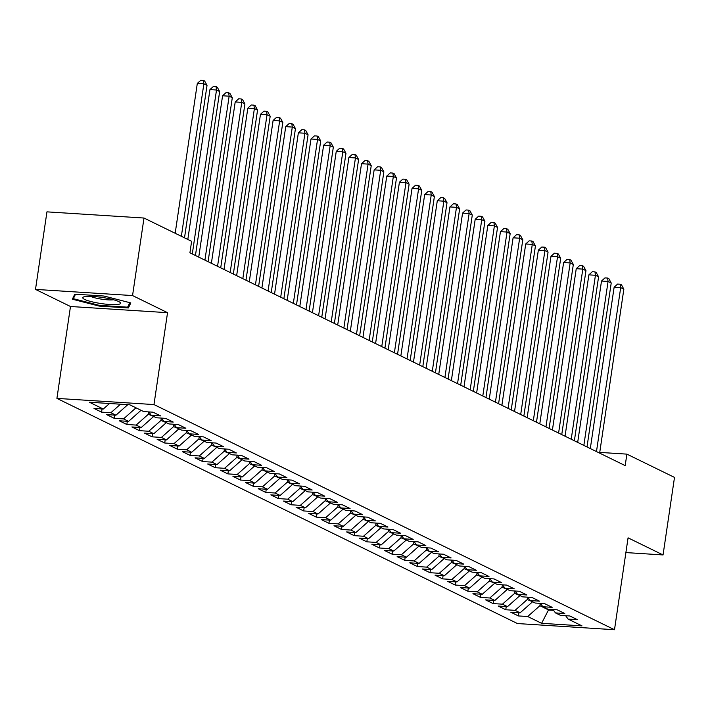 <?xml version="1.0" encoding="UTF-8"?>
<svg xmlns="http://www.w3.org/2000/svg" width="710" height="710" viewBox="0 0 710 710"><rect width="100%" height="100%" fill="white"/><g stroke="black" fill="none" stroke-linecap="round" stroke-linejoin="round"><path stroke-width="1.06" d="M56.915 398.39L517.448 623.549L614.496 629.726L153.972 404.567L56.915 398.39L70.485 306.498L167.542 312.675L132.548 295.564L35.5 289.396L70.485 306.498M35.5 289.396L46.949 211.855L143.997 218.032L132.548 295.564M548.848 609.269L541.606 623.318L581.996 625.883L568.106 619.093L577.416 619.688L569.837 615.978L560.527 615.384L555.468 612.916L564.787 613.511L557.208 609.801L547.898 609.216L542.839 606.739L552.149 607.334L544.579 603.624L535.26 603.038L530.21 600.562L539.52 601.157L531.941 597.456L522.631 596.861L517.581 594.394L526.891 594.98L519.312 591.279L510.002 590.684L504.952 588.217L514.262 588.803L506.683 585.102L497.373 584.507L492.314 582.04L501.633 582.635L494.053 578.925L484.735 578.33L479.685 575.863L488.995 576.458L481.416 572.748L472.106 572.153L467.056 569.686L476.366 570.281L468.786 566.571L459.476 565.985L454.427 563.509L463.736 564.104L456.157 560.403L446.847 559.808L441.798 557.332L451.107 557.927L443.528 554.226L434.218 553.631L429.159 551.164L438.478 551.75L430.899 548.049L421.58 547.454L416.53 544.987L425.84 545.582L418.261 541.872L408.951 541.277L403.901 538.81L413.211 539.405L405.632 535.695L396.322 535.1L391.272 532.633L400.582 533.228L393.003 529.518L383.693 528.932L378.643 526.456L387.953 527.051L380.374 523.341L371.064 522.755L366.005 520.279L375.324 520.874L367.745 517.173L358.426 516.578L353.376 514.111L362.686 514.697L355.106 510.996L345.797 510.401L340.747 507.934L350.057 508.52L342.477 504.819L333.167 504.224L328.118 501.757L337.427 502.352L329.848 498.642L320.538 498.047L315.48 495.58L324.798 496.175L317.219 492.465L307.909 491.879L302.851 489.403L312.16 489.998L304.59 486.288L295.271 485.702L290.221 483.226L299.531 483.821L291.952 480.12L282.642 479.525L277.592 477.058L286.902 477.644L279.323 473.943L270.013 473.348L264.963 470.881L274.273 471.467L266.694 467.766L257.384 467.171L252.325 464.704L261.644 465.298L254.065 461.589L244.755 460.994L239.696 458.527L249.006 459.122L241.436 455.412L232.117 454.817L227.067 452.35L236.377 452.945L228.797 449.235L219.488 448.649L214.438 446.173L223.748 446.767L216.168 443.067L206.858 442.472L201.809 439.996L211.118 440.59L203.539 436.89L194.229 436.295L189.171 433.828L198.489 434.413L190.91 430.713L181.591 430.118L176.541 427.651L185.851 428.245L178.272 424.536L168.962 423.941L163.912 421.474L173.222 422.068L165.643 418.359L156.333 417.764L151.283 415.297L160.593 415.891L153.014 412.182L143.704 411.596L129.806 404.798L89.416 402.233L103.305 409.022L93.995 408.427L101.574 412.137L110.884 412.732L115.943 415.199L106.624 414.604L114.204 418.314L123.522 418.9L128.572 421.376L119.262 420.781L126.841 424.491L136.151 425.077L141.201 427.553L131.891 426.958L139.471 430.659L148.78 431.254L153.83 433.721L144.52 433.135L152.1 436.836L161.41 437.431L166.459 439.898L157.15 439.312L164.729 443.013L174.039 443.608L179.097 446.075L169.788 445.481L177.358 449.19L186.677 449.785L191.727 452.252L182.417 451.658L189.996 455.367L199.306 455.953L204.356 458.429L195.046 457.835L202.625 461.544L211.935 462.13L216.985 464.606L207.675 464.012L215.254 467.712L224.564 468.307L229.623 470.774L220.304 470.189L227.883 473.889L237.193 474.484L242.252 476.951L232.942 476.366L240.512 480.066L249.831 480.661L254.881 483.128L245.571 482.534L253.15 486.243L262.46 486.838L267.51 489.305L258.2 488.711L265.78 492.421L275.089 493.015L280.139 495.482L270.829 494.888L278.409 498.597L287.719 499.183L292.777 501.659L283.459 501.065L291.038 504.766L300.348 505.36L305.406 507.836L296.097 507.242L303.676 510.943L312.986 511.537L318.036 514.004L308.726 513.419L316.305 517.12L325.615 517.714L330.665 520.182L321.355 519.596L328.934 523.297L338.244 523.891L343.294 526.359L333.984 525.764L341.563 529.474L350.873 530.068L355.932 532.535L346.613 531.941L354.192 535.651L363.511 536.236L368.561 538.712L359.251 538.118L366.83 541.828L376.14 542.413L381.19 544.889L371.88 544.295L379.459 547.996L388.769 548.59L393.819 551.058L384.509 550.472L392.089 554.173L401.398 554.767L406.448 557.235L397.139 556.649L404.718 560.35L414.028 560.944L419.086 563.412L409.768 562.817L417.347 566.527L426.666 567.121L431.715 569.589L422.406 568.994L429.985 572.704L439.295 573.289L444.345 575.766L435.035 575.171L442.614 578.881L451.924 579.466L456.974 581.943L447.664 581.348L455.243 585.049L464.553 585.644L469.603 588.12L460.293 587.525L467.872 591.226L477.182 591.821L482.241 594.288L472.922 593.702L480.501 597.403L489.82 597.997L494.87 600.465L485.56 599.87L493.139 603.58L502.449 604.174L507.499 606.642L498.189 606.047L505.768 609.757L515.078 610.351L520.128 612.819L510.818 612.224L518.398 615.934L518.868 612.739M541.606 623.318L527.707 616.52L518.398 615.934M143.997 218.032L191.62 241.311L189.925 252.804L625.182 465.609L626.886 454.125L599.746 452.403M532.376 601.627L527.264 599.533L527.61 597.181M520.128 612.819L532.322 602M515.078 610.351L527.264 599.533M568.106 619.093L565.657 615.712M519.747 595.45L514.635 593.356L514.981 591.004M507.499 606.642L519.684 595.823M502.449 604.174L514.635 593.356M555.468 612.916L553.028 609.535M507.109 589.273L502.005 587.179L502.352 584.827M494.87 600.465L507.055 589.646M489.82 597.997L502.005 587.179M542.839 606.739L540.399 603.358M494.479 583.096L489.376 581.002L489.722 578.65M482.241 594.288L494.426 583.469M477.182 591.821L489.376 581.002M530.21 600.562L527.77 597.19M481.85 576.919L476.738 574.825L477.093 572.473M469.603 588.12L481.797 577.292M464.553 585.644L476.738 574.825M517.581 594.394L515.132 591.013M469.221 570.742L464.109 568.648L464.455 566.296M456.974 581.943L469.168 571.124M451.924 579.466L464.109 568.648M504.952 588.217L502.502 584.836M456.592 564.574L451.48 562.471L451.826 560.128M444.345 575.766L456.53 564.947M439.295 573.289L451.48 562.471M492.314 582.04L489.873 578.659M443.954 558.397L438.851 556.303L439.197 553.951M431.715 569.589L443.901 558.77M426.666 567.121L438.851 556.303M479.685 575.863L477.244 572.482M431.325 552.22L426.222 550.126L426.568 547.774M419.086 563.412L431.272 552.593M414.028 560.944L426.222 550.126M467.056 569.686L464.606 566.305M418.696 546.043L413.584 543.949L413.939 541.597M406.448 557.235L418.643 546.416M401.398 554.767L413.584 543.949M454.427 563.509L451.977 560.137M406.067 539.866L400.955 537.772L401.301 535.42M393.819 551.058L406.014 540.239M388.769 548.59L400.955 537.772M441.798 557.332L439.348 553.96M393.438 533.689L388.326 531.595L388.672 529.243M381.19 544.889L393.375 534.071M376.14 542.413L388.326 531.595M429.159 551.164L426.719 547.783M380.8 527.512L375.696 525.418L376.043 523.066M368.561 538.712L380.746 527.894M363.511 536.236L375.696 525.418M416.53 544.987L414.09 541.606M368.17 521.344L363.067 519.25L363.413 516.898M355.932 532.535L368.117 521.717M350.873 530.068L363.067 519.25M403.901 538.81L401.452 535.429M355.541 515.167L350.429 513.073L350.784 510.721M343.294 526.359L355.488 515.54M338.244 523.891L350.429 513.073M391.272 532.633L388.823 529.252M342.912 508.99L337.8 506.896L338.146 504.544M330.665 520.182L342.85 509.363M325.615 517.714L337.8 506.896M378.643 526.456L376.193 523.084M330.283 502.813L325.171 500.719L325.517 498.367M318.036 514.004L330.221 503.186M312.986 511.537L325.171 500.719M366.005 520.279L363.564 516.907M317.645 496.636L312.542 494.542L312.888 492.19M305.406 507.836L317.592 497.018M300.348 505.36L312.542 494.542M353.376 514.111L350.935 510.73M305.016 490.459L299.913 488.365L300.259 486.013M292.777 501.659L304.963 490.841M287.719 499.183L299.913 488.365M340.747 507.934L338.297 504.553M292.387 484.291L287.275 482.188L287.63 479.845M280.139 495.482L292.334 484.664M275.089 493.015L287.275 482.188M328.118 501.757L325.668 498.376M279.758 478.114L274.646 476.019L274.992 473.668M267.51 489.305L279.696 478.487M262.46 486.838L274.646 476.019M315.48 495.58L313.039 492.199M267.12 471.937L262.017 469.842L262.363 467.491M254.881 483.128L267.067 472.31M249.831 480.661L262.017 469.842M302.851 489.403L300.41 486.022M254.491 465.76L249.387 463.666L249.734 461.314M242.252 476.951L254.437 466.133M237.193 474.484L249.387 463.666M290.221 483.226L287.781 479.853M241.861 459.583L236.758 457.488L237.105 455.137M229.623 470.774L241.808 459.956M224.564 468.307L236.758 457.488M277.592 477.058L275.143 473.676M229.232 453.406L224.12 451.311L224.466 448.96M216.985 464.606L229.179 453.788M211.935 462.13L224.12 451.311M264.963 470.881L262.514 467.499M216.603 447.238L211.491 445.135L211.837 442.783M204.356 458.429L216.541 447.611M199.306 455.953L211.491 445.135M252.325 464.704L249.885 461.322M203.965 441.061L198.862 438.966L199.208 436.614M191.727 452.252L203.912 441.434M186.677 449.785L198.862 438.966M239.696 458.527L237.255 455.146M191.336 434.884L186.233 432.789L186.579 430.438M179.097 446.075L191.283 435.257M174.039 443.608L186.233 432.789M227.067 452.35L224.626 448.968M178.707 428.707L173.604 426.612L173.95 424.26M166.459 439.898L178.654 429.08M161.41 437.431L173.604 426.612M214.438 446.173L211.988 442.8M166.078 422.53L160.966 420.435L161.312 418.083M153.83 433.721L166.025 422.903M148.78 431.254L160.966 420.435M201.809 439.996L199.359 436.623M153.449 416.353L148.337 414.258L148.683 411.906M141.201 427.553L153.387 416.734M136.151 425.077L148.337 414.258M189.171 433.828L186.73 430.446M140.811 410.176L135.761 407.709M128.572 421.376L140.757 410.558M123.522 418.9L135.708 408.081M176.541 427.651L174.101 424.269M115.943 415.199L127.8 404.673M110.884 412.732L120.487 404.203M163.912 421.474L161.463 418.092M103.305 409.022L109.517 403.511M151.283 415.297L148.834 411.915M625.883 552.575L663.051 554.945L674.5 477.404L626.886 454.125M167.542 312.675L153.972 404.567M663.051 554.945L628.066 537.834L614.496 629.726M540.248 603.349L539.902 605.701L548.741 610.023L553.605 610.334M527.707 616.52L539.902 605.701M128.386 307.954L130.809 302.921L104.006 296.034L74.781 294.171L72.358 299.203L99.16 306.09L128.386 307.954L128.883 304.581M101.574 412.137L102.045 408.942M114.204 418.314L114.683 415.119M126.841 424.491L127.312 421.296M139.471 430.659L139.941 427.473M152.1 436.836L152.57 433.641M164.729 443.013L165.199 439.818M177.358 449.19L177.837 445.995M189.996 455.367L190.466 452.172M202.625 461.544L203.095 458.349M215.254 467.712L215.725 464.526M227.883 473.889L228.354 470.695M240.512 480.066L240.992 476.872M253.15 486.243L253.621 483.048M265.78 492.421L266.25 489.226M278.409 498.597L278.879 495.403M291.038 504.766L291.508 501.579M303.676 510.943L304.146 507.756M316.305 517.12L316.775 513.925M328.934 523.297L329.404 520.102M341.563 529.474L342.034 526.279M354.192 535.651L354.663 532.456M366.83 541.828L367.301 538.633M379.459 547.996L379.93 544.81M392.089 554.173L392.559 550.978M404.718 560.35L405.188 557.155M417.347 566.527L417.826 563.332M429.985 572.704L430.455 569.509M442.614 578.881L443.084 575.686M455.243 585.049L455.714 581.863M467.872 591.226L468.343 588.031M480.501 597.403L480.981 594.208M493.139 603.58L493.61 600.385M505.768 609.757L506.239 606.562M99.267 305.353L99.16 306.09M181.361 236.297L203.868 83.833L207.027 85.377L184.511 237.841M175.184 233.279L197.309 83.416L203.868 83.833L203.406 80.443L204.666 81.055L207.027 85.377M197.309 83.416L200.779 80.274L203.406 80.443M192.295 253.958L216.506 90.01L219.656 91.554L195.445 255.502M187.813 239.456L209.947 89.593L216.506 90.01L216.035 86.62L217.296 87.232L219.656 91.554M209.947 89.593L213.408 86.451L216.035 86.62M204.924 260.135L229.135 96.187L232.294 97.731L208.083 261.679M198.747 257.118L222.576 95.77L229.135 96.187L228.664 92.797L229.925 93.409L232.294 97.731M222.576 95.77L226.037 92.628L228.664 92.797M117.301 304.51A19.126 3.115 -171.6 0 0 119.928 302.283A19.126 3.115 -171.6 0 0 104.796 297.836A19.126 3.115 -171.6 0 0 86.034 296.469A19.126 3.115 -171.6 0 0 83.665 296.931A19.126 3.115 -171.6 0 0 93.329 302.114A19.126 3.115 -171.6 0 0 117.301 304.51M90.489 296.345A13.091 2.13 -171.6 0 0 101.193 299.096A13.091 2.13 -171.6 0 0 112.872 299.842A13.091 2.13 -171.6 0 0 113.564 299.753M73.68 296.461L73.352 298.688L75.5 294.224M129.806 302.664L127.64 307.164L99.32 305.362L73.352 298.688M217.553 266.312L241.764 102.364L244.923 103.908L220.712 267.856M211.385 263.295L235.205 101.947L241.764 102.364L241.293 98.965L242.554 99.586L244.923 103.908M235.205 101.947L238.675 98.805L241.293 98.965M230.182 272.489L254.393 108.541L257.552 110.085L233.341 274.033M224.014 269.472L247.834 108.124L254.393 108.541L253.923 105.142L255.192 105.763L257.552 110.085M247.834 108.124L251.305 104.974L253.923 105.142M242.82 278.666L267.022 114.718L270.182 116.262L245.971 280.21M236.643 275.64L260.472 114.301L267.022 114.718L266.561 111.319L267.821 111.94L270.182 116.262M260.472 114.301L263.934 111.15L266.561 111.319M255.449 284.834L279.66 120.886L282.811 122.431L258.609 286.378M249.272 281.817L273.101 120.469L279.66 120.886L279.19 117.496L280.45 118.109L282.811 122.431M273.101 120.469L276.563 117.327L279.19 117.496M268.078 291.011L292.289 127.063L295.449 128.608L271.238 292.555M261.901 287.994L285.731 126.646L292.289 127.063L291.819 123.673L293.079 124.285L295.449 128.608M285.731 126.646L289.192 123.504L291.819 123.673M280.707 297.188L304.918 133.24L308.078 134.785L283.867 298.733M274.539 294.171L298.36 132.823L304.918 133.24L304.448 129.85L305.717 130.463L308.078 134.785M298.36 132.823L301.83 129.681L304.448 129.85M293.336 303.365L317.548 139.417L320.707 140.962L296.496 304.909M287.168 300.348L310.989 139L317.548 139.417L317.077 136.018L318.346 136.639L320.707 140.962M310.989 139L314.459 135.858L317.077 136.018M305.974 309.542L330.177 145.594L333.336 147.139L309.125 311.086M299.798 306.525L323.627 145.177L330.177 145.594L329.715 142.195L330.975 142.816L333.336 147.139M323.627 145.177L327.088 142.027L329.715 142.195M318.604 315.719L342.815 151.771L345.965 153.316L321.763 317.264M312.427 312.702L336.256 151.354L342.815 151.771L342.344 148.372L343.605 148.993L345.965 153.316M336.256 151.354L339.717 148.204L342.344 148.372M331.233 321.887L355.444 157.94L358.603 159.484L334.392 323.432M325.056 318.87L348.885 157.522L355.444 157.94L354.973 154.549L356.234 155.171L358.603 159.484M348.885 157.522L352.346 154.381L354.973 154.549M343.862 328.064L368.073 164.116L371.232 165.661L347.021 329.609M337.694 325.047L361.514 163.699L368.073 164.116L367.602 160.726L368.872 161.339L371.232 165.661M361.514 163.699L364.984 160.558L367.602 160.726M356.491 334.241L380.702 170.293L383.861 171.838L359.65 335.786M350.323 331.224L374.143 169.876L380.702 170.293L380.232 166.903L381.501 167.516L383.861 171.838M374.143 169.876L377.613 166.735L380.232 166.903M369.129 340.418L393.331 176.47L396.491 178.015L372.28 341.963M362.952 337.401L386.781 176.053L393.331 176.47L392.87 173.071L394.13 173.693L396.491 178.015M386.781 176.053L390.243 172.912L392.87 173.071M381.758 346.595L405.969 182.648L409.12 184.192L384.918 348.14M375.581 343.578L399.411 182.23L405.969 182.648L405.499 179.248L406.759 179.87L409.12 184.192M399.411 182.23L402.872 179.089L405.499 179.248M394.387 352.772L418.598 188.824L421.758 190.369L397.547 354.317M388.21 349.755L412.04 188.407L418.598 188.824L418.128 185.425L419.388 186.047L421.758 190.369M412.04 188.407L415.51 185.257L418.128 185.425M407.016 358.949L431.227 195.001L434.387 196.537L410.176 360.485M400.848 355.923L424.669 194.584L431.227 195.001L430.757 191.602L432.026 192.224L434.387 196.537M424.669 194.584L428.139 191.434L430.757 191.602M419.645 365.117L443.856 201.17L447.016 202.714L422.805 366.662M413.477 362.1L437.298 200.752L443.856 201.17L443.386 197.779L444.655 198.392L447.016 202.714M437.298 200.752L440.768 197.611L443.386 197.779M432.283 371.294L456.486 207.347L459.645 208.891L435.434 372.839M426.106 368.277L449.936 206.929L456.486 207.347L456.024 203.956L457.284 204.569L459.645 208.891M449.936 206.929L453.397 203.788L456.024 203.956M444.913 377.471L469.124 213.524L472.283 215.068L448.072 379.016M438.736 374.454L462.565 213.106L469.124 213.524L468.653 210.133L469.913 210.746L472.283 215.068M462.565 213.106L466.026 209.965L468.653 210.133M457.542 383.648L481.753 219.701L484.912 221.245L460.701 385.193M451.365 380.631L475.194 219.284L481.753 219.701L481.282 216.301L482.543 216.923L484.912 221.245M475.194 219.284L478.664 216.142L481.282 216.301M470.171 389.825L494.382 225.878L497.541 227.422L473.33 391.37M464.003 386.808L487.823 225.46L494.382 225.878L493.911 222.478L495.181 223.1L497.541 227.422M487.823 225.46L491.293 222.31L493.911 222.478M482.8 396.002L507.011 232.055L510.171 233.599L485.959 397.547M476.632 392.976L500.452 231.637L507.011 232.055L506.549 228.655L507.81 229.277L510.171 233.599M500.452 231.637L503.922 228.487L506.549 228.655M495.438 402.171L519.649 238.223L522.8 239.767L498.589 403.715M489.261 399.153L513.09 237.806L519.649 238.223L519.179 234.833L520.439 235.445L522.8 239.767M513.09 237.806L516.552 234.664L519.179 234.833M508.067 408.348L532.278 244.4L535.438 245.944L511.227 409.892M501.89 405.33L525.72 243.983L532.278 244.4L531.808 241.01L533.068 241.622L535.438 245.944M525.72 243.983L529.181 240.841L531.808 241.01M520.696 414.525L544.907 250.577L548.067 252.121L523.856 416.069M514.528 411.507L538.349 250.16L544.907 250.577L544.437 247.186L545.697 247.799L548.067 252.121M538.349 250.16L541.819 247.018L544.437 247.186M533.325 420.702L557.536 256.754L560.696 258.298L536.485 422.246M527.157 417.684L550.978 256.337L557.536 256.754L557.066 253.355L558.335 253.976L560.696 258.298M550.978 256.337L554.448 253.195L557.066 253.355M545.963 426.879L570.166 262.931L573.325 264.475L549.114 428.423M539.786 423.861L563.616 262.514L570.166 262.931L569.704 259.532L570.964 260.153L573.325 264.475M563.616 262.514L567.077 259.363L569.704 259.532M558.592 433.056L582.803 269.108L585.954 270.652L561.752 434.6M552.416 430.038L576.245 268.691L582.803 269.108L582.333 265.709L583.593 266.33L585.954 270.652M576.245 268.691L579.706 265.54L582.333 265.709M571.222 439.224L595.433 275.276L598.592 276.82L574.381 440.768M565.045 436.206L588.874 274.859L595.433 275.276L594.962 271.886L596.222 272.507L598.592 276.82M588.874 274.859L592.335 271.717L594.962 271.886M583.851 445.401L608.062 281.453L611.221 282.997L587.01 446.945M577.683 442.383L601.503 281.036L608.062 281.453L607.591 278.063L608.86 278.675L611.221 282.997M601.503 281.036L604.973 277.894L607.591 278.063M596.48 451.578L620.691 287.63L623.85 289.174L599.639 453.122M590.312 448.56L614.132 287.213L620.691 287.63L620.221 284.24L621.49 284.852L623.85 289.174M614.132 287.213L617.602 284.071L620.221 284.24"/></g></svg>
